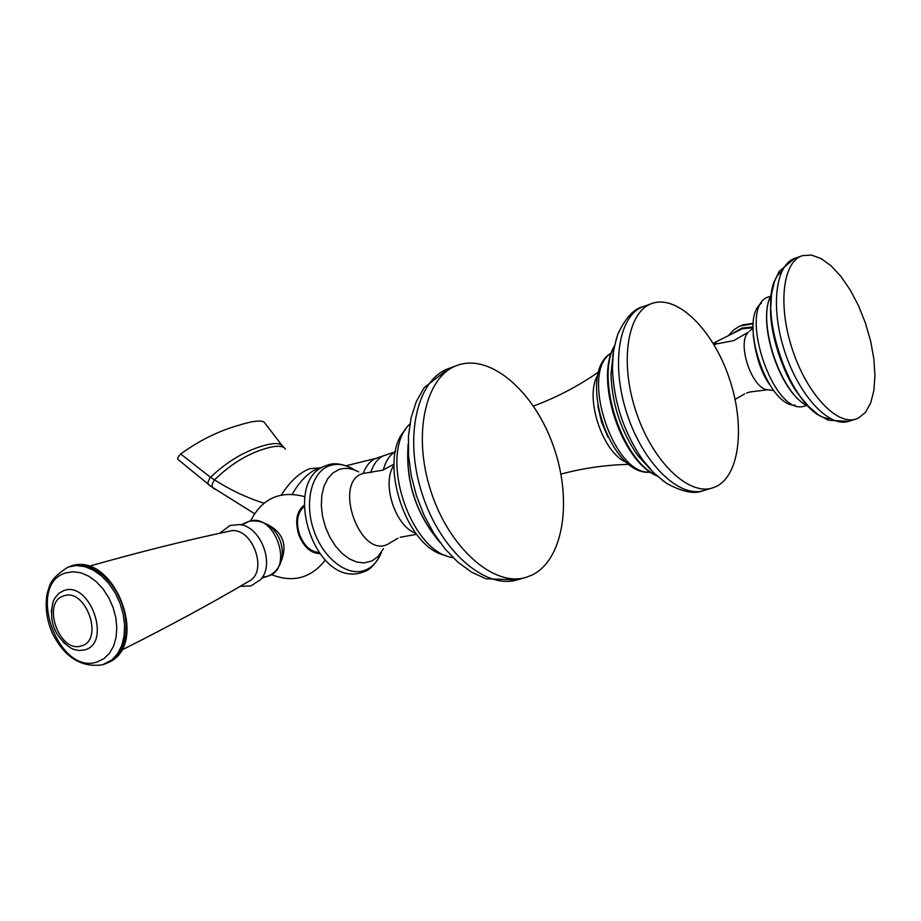 <?xml version="1.0" encoding="UTF-8"?>
<svg xmlns="http://www.w3.org/2000/svg" width="921" height="921" viewBox="0 0 921 921"><rect width="100%" height="100%" fill="white"/><g stroke="black" fill="none" stroke-linecap="round" stroke-linejoin="round"><path stroke-width="1.38" d="M716.181 486.518C740.173 475.04 745.342 424.293 728.948 377.311C712.9 330.19 678.075 295.111 652.828 303.193L651.895 303.504C627.615 311.597 619.349 361.285 635.801 410.927C651.93 460.684 687.987 495.832 712.347 487.992L716.181 486.518M178.824 460.212L178.029 459.487C177.051 458.808 177.949 456.966 180.712 453.972C199.155 440.606 218.335 431.086 238.24 425.41C253.805 420.563 262.646 419.746 264.764 422.935L281.734 445.05M753.067 327.726L742.188 328.809L713.142 343.268M775.919 345.237L776.426 346.354M778.602 353.537L778.798 354.735M761.494 303.182C738.182 318.919 767.112 406.506 795.203 405.228M769.242 296.7L769.162 296.735C735.833 304.863 773.594 419.205 805.196 405.827L806.658 405.378M802.513 255.624L811.389 255.059L821.095 258.548L831.133 265.847L841.023 276.553L850.313 290.115L858.579 305.853L865.441 323.064L870.61 340.943L873.833 358.672L874.95 375.434L873.891 390.446L870.679 402.984L865.418 412.389L858.337 418.146L855.805 419.136C836.659 425.502 806.819 393.624 792.405 349.554C777.738 305.576 782.723 262.151 801.892 255.842L802.513 255.624M121.399 650.226C167.737 626.994 210.092 604.095 248.451 581.531C269.565 571.837 251.479 524.544 229.214 531.221C185.616 540.466 138.818 552.163 88.819 566.334M281.458 560.647C287.398 544.449 282.712 532.384 267.401 524.44M304.045 505.307C296.562 511.305 294.801 521.113 298.761 534.698C303.723 546.947 310.665 553.233 319.61 553.567M318.781 552.427C310.469 551.748 304.045 545.739 299.498 534.41C295.802 521.862 297.31 512.617 304.034 506.711M446.294 555.582C405.942 549.192 376.62 458.324 405.597 429.566M453.028 557.619C409.822 552.416 377.886 453.443 409.868 423.971M532.039 575.072L525.845 577.421C493.84 587.264 449.034 548.076 430.821 490.985C412.205 434.021 425.629 376.09 457.323 365.338L458.831 364.831C492.125 354.24 535.297 393.232 553.705 446.95C572.551 500.506 563.617 559.899 532.039 575.072M321.59 467.753L317.526 468.708C308.236 472.6 299.843 481.073 292.325 494.117M376.194 458.29L375.803 458.416C370.783 460.408 366.685 465.07 363.53 472.415M384.241 455.538L383.85 455.676C378.105 457.99 373.707 463.654 370.656 472.646M395.454 451.797C389.836 454.698 385.784 460.765 383.309 469.986M608.079 437.383L601.586 422.14L597.81 406.011M626.602 462.388C602.541 453.259 583.937 396.49 597.925 374.893M650.238 472.024C613.513 476.215 579.194 371.497 611.279 353.134M614.295 346.48C595.45 378.899 622.228 460.627 656.604 475.604M613.386 352.306L610.991 373.949C611.901 403.72 620.8 430.878 637.689 455.423L652.436 471.448M663.937 481.487L653.093 472.22L642.754 459.913C623.575 432.018 613.467 401.165 612.407 367.329L613.467 351.281L616.713 337.408M652.436 471.54L637.689 455.423L642.754 459.913C648.062 466.084 648.085 469.296 666.85 483.479C682.599 492.079 694.86 494.439 703.632 490.559C679.18 498.434 643.077 463.424 626.994 413.817C610.6 364.313 618.981 314.729 643.342 306.601C633.982 308.662 625.497 317.826 617.887 334.081C611.153 356.611 613.029 359.213 612.407 367.329L610.991 373.949L613.34 352.225M321.671 467.707L309.571 468.708C299.313 472.841 289.896 481.591 281.331 494.968M263.843 503.142C246.897 497.789 230.457 490.041 214.524 479.91C211.669 484.227 211.3 486.99 213.43 488.199L214.938 489.304M285.475 449.057C282.747 445.292 275.367 445.35 263.337 449.241C246.218 454.629 229.951 464.852 214.524 479.91L210.495 477.285C207.662 481.361 207.213 483.951 209.136 485.045L210.518 486.069M284.14 447.675L282.966 446.42C280.375 442.575 272.869 442.633 260.459 446.593C242.96 452.119 226.301 462.354 210.495 477.285L180.712 453.972M734.06 332.562L741.935 328.072L753.09 326.955M775.137 342.244L775.482 342.854M779.765 356.968L779.811 357.67M728.868 335.14L733.772 329.856L739.793 326.046L753.274 323.708M742.291 325.044L753.309 323.421M714.189 345.03L716.124 343.97L733.68 340.655L748.508 332.078C736.409 342.393 751.72 388.72 767.573 389.779L769.081 389.894M744.652 393.923L735.085 399.346M749.659 331.076L753.056 328.037M808.488 406.322C780.617 394.971 755.899 320.128 771.522 294.375M830.431 418.675C791.208 418.779 750.212 294.697 781.791 271.35M794.593 258.456L779.108 271.476L774.319 281.861L771.556 294.121L770.693 307.902L771.683 322.845L774.411 338.433L778.798 354.136L784.634 369.333L791.726 383.481L799.842 396.042L808.742 406.575L818.262 414.749L828.29 420.206L848.379 421.381C829.153 427.77 799.278 396.007 784.899 352.041C770.267 308.167 775.344 264.799 794.593 258.456L801.892 255.842M105.984 663.546L113.628 659.148L119.235 652.92L123.333 644.827L125.693 635.248L126.189 624.657L124.807 613.57L121.584 602.553L116.691 592.145L110.37 582.878L102.956 575.211L94.805 569.5L86.332 566.047L77.951 564.976L68.119 567.025C50.39 578.526 50.079 583.983 47.213 593.389C44.887 606.225 46.511 619.303 52.083 632.635C64.263 657.191 81.129 667.898 102.68 664.755L112.04 659.804L117.646 653.576L121.745 645.483L124.105 635.893L124.6 625.301L123.207 614.203L119.983 603.174L115.079 592.767L108.759 583.488L101.345 575.809L93.182 570.099L84.709 566.622L76.328 565.552L68.119 567.025M103.037 664.628L105.19 663.88M97.223 661.934L103.831 658.734L109.346 653.438L113.49 646.289L116.023 637.654L116.817 627.961L115.827 617.703L113.087 607.423L108.736 597.648L103.014 588.887L96.21 581.6L88.681 576.143L80.818 572.793L73.035 571.711L65.725 572.931C25.627 584.34 58.046 675.761 97.223 661.934M63.181 642.282L70.975 648.165L73.991 649.455L79.01 650.514L84.744 649.881C112.189 643.249 89.924 580.276 63.756 590.614L59.082 593.147L54.707 598.27L53.13 601.563L51.219 611.901M81.416 645.874C104.487 640.245 85.757 587.276 63.733 595.933C41.134 602.104 59.485 653.864 81.416 645.874M240.197 586.355L250.915 585.929L260.229 579.896C275.678 564.964 260.608 525.546 239.069 524.59L229.997 525.5L219.612 533.294M264.58 576.799L267.804 576.143C294.904 569.293 274.55 511.293 248.601 521.516L244.077 523.876M381.421 552.289C378.047 560.912 372.913 566.772 366.005 569.857C348.645 577.64 323.904 559.611 314.015 531.003C303.872 502.509 311.517 471.736 329.534 465.704C337.65 463.021 346.112 464.518 354.919 470.182M358.626 471.909C351.718 468.213 345.145 467.431 338.905 469.56L332.769 473.072L327.692 478.747L323.973 486.334L321.797 495.452L321.314 505.629L322.546 516.347L325.435 527.042L329.833 537.139L335.509 546.107L342.14 553.498L349.404 558.909L356.888 562.098L364.232 562.927L372.142 560.854L378.094 556.48L383.412 548.709M397.918 538.232L387.442 544.426C359.593 558.253 332.976 482.293 362.644 473.544L382.768 470.194L393.958 464.138M415.924 533.443C395.19 526.317 381.271 483.168 393.923 465.266M439.593 541.893C416.027 513.676 405.551 481.234 408.176 444.567M448.884 368.423L424.144 387.66L416.327 401.533L411.077 417.835L408.475 436.013L408.533 455.492L411.227 475.627L416.442 495.728L423.994 515.069L433.595 532.971L444.958 548.801L457.714 562.006L471.517 572.125L485.989 578.779L517.199 579.873C485.102 589.728 440.273 550.712 422.129 493.794C403.559 437.003 417.098 379.199 448.884 368.423L457.323 365.338M346.1 465.773L375.998 458.347L395.477 451.704M628.985 464.357C605.765 464.898 583.074 468.156 560.935 474.119M598.685 371.888C578.238 386.175 556.491 397.561 533.455 406.034M650.399 472.139C610.082 477.066 575.924 372.844 611.348 352.95M614.399 345.985C594.252 379.015 621.191 461.237 656.984 475.95M703.632 490.559L712.347 487.992M643.342 306.601L651.895 303.504M211.001 486.415L254.369 513.561M178.029 459.487L210.886 486.334M742.948 324.814L753.309 323.352M742.004 325.148L742.671 324.906M713.245 343.441L717.989 343.556M735.142 399.576L736.236 398.77M773.513 390.516L767.573 389.779L749.706 392.001L746.528 393.129M753.24 335.048C755.715 356.208 761.16 372.717 769.599 384.575M808.511 406.345C780.145 394.718 755.669 320.612 771.522 294.34M800.084 396.364C784.013 377.403 769.081 332.205 770.693 307.384M848.379 421.381L855.805 419.136M769.162 296.735L770.612 296.228M70.111 566.311C113.847 549.71 151.067 645.46 107.711 662.821M51.219 611.751L53.13 601.563C48.525 621.088 54.466 636.618 70.975 648.165L63.238 642.34M240.876 524.866L249.061 521.274C281.953 516.451 294.444 564.665 268.103 576.086L261.656 578.146M304.724 496.661C280.272 490.214 262.232 498.273 250.616 520.837M271.476 574.635C292.982 583.028 310.895 578.215 325.217 560.175M364.083 571.711C314.579 591.535 279.961 479.576 326.506 465.439C333.229 462.618 341.415 463.447 351.028 467.914M379.59 556.399C374.617 564.976 369.494 570.064 364.198 571.665M400.232 537.242L416.626 534.33M439.927 542.342C415.843 513.918 405.252 481.142 408.176 444.003M517.199 579.873L525.845 577.421"/></g></svg>

